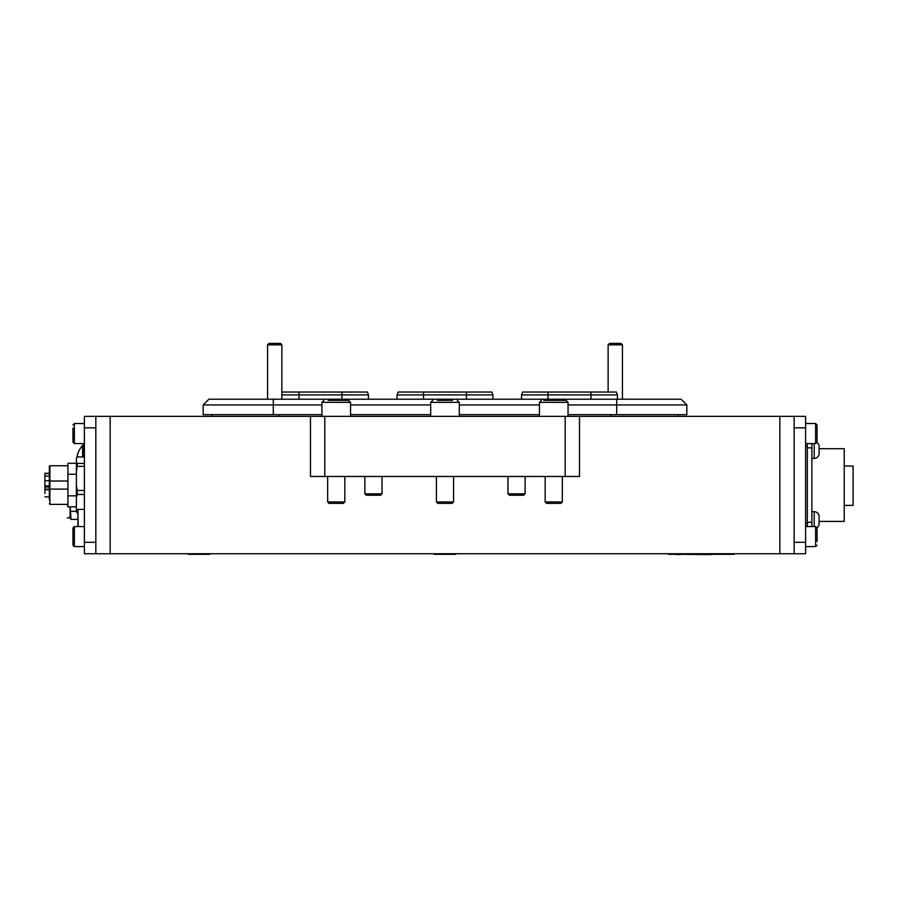 <?xml version="1.0" encoding="UTF-8"?>
<svg xmlns="http://www.w3.org/2000/svg" width="898" height="898" viewBox="0 0 898 898"><rect width="100%" height="100%" fill="white"/><g stroke="black" fill="none" stroke-linecap="round" stroke-linejoin="round"><path stroke-width="1.35" d="M794.146 416.369L805.596 416.369L805.596 553.74L794.146 553.74L794.146 416.369L579.502 416.369L579.502 476.479L565.19 476.479L565.19 416.369L579.502 416.369M805.596 553.74L95.839 553.74L95.839 416.369L565.19 416.369M565.19 476.479L324.795 476.479L324.795 416.369M324.795 476.479L310.484 476.479L310.484 416.369M678.237 416.369L678.237 414.663M211.748 416.369L211.748 414.663M568.052 414.663L686.824 414.663L686.824 404.931L568.052 404.931M539.44 404.931L459.305 404.931M430.681 404.931L350.546 404.931M321.933 404.931L203.161 404.931L203.161 414.663L321.933 414.663M350.546 414.663L430.681 414.663M459.305 414.663L539.44 414.663M203.161 404.931L208.886 399.206L681.099 399.206L686.824 404.931M368.438 394.907L367.394 392.044L368.438 394.907L368.438 399.206L368.438 394.907L281.86 394.907M367.394 392.044L281.86 392.044M397.062 399.206L397.062 394.907L398.095 392.044L491.891 392.044L492.935 394.907L466.455 394.907L466.455 392.044M397.062 394.907L466.455 394.907L466.455 399.206M492.935 399.206L492.935 394.907M95.839 553.74L84.39 553.74L84.39 416.369L95.839 416.369M67.227 505.091C67.227 521.514 67.227 521.514 67.227 505.091L67.227 504.373M67.227 517.832L70.089 517.832L70.089 506.842M70.089 517.832L70.998 519.403L70.235 506.842M76.386 511.332L70.998 511.332M77.239 466.343L77.239 463.413L76.386 462.077L76.386 471.315L77.239 466.343L84.39 466.343M84.39 463.413L77.239 463.413M49.334 499.726L49.334 466.309L49.906 465.748L49.906 481.014L67.934 481.014M77.958 512.096L77.239 512.096L76.386 508.448L76.386 511.838L77.958 513.173M76.386 508.448L76.386 498.098L77.239 494.45L84.39 494.45M84.39 490.443L77.239 490.443L76.386 485.47L76.386 471.315M76.386 462.077L76.386 458.283L77.239 456.947L84.39 456.947M76.386 485.47L76.386 498.098M77.239 513.173L77.239 512.096M77.239 494.45L77.239 490.443M76.386 474.267L67.934 474.267L67.934 495.853L76.386 495.853M67.934 495.853L67.934 506.842L76.386 506.842M76.386 463.278L67.934 463.278L67.934 474.267M67.934 489.107L49.906 489.107L49.906 481.014M49.906 489.107L49.906 504.373L67.934 504.373M49.334 485.807L44.9 485.807L44.9 473.538L49.334 473.538M49.334 487.019L44.9 487.019L44.9 485.807M49.334 476.041L44.9 476.041M44.9 480.711L49.334 480.711M49.334 489.758L44.9 489.758L44.9 493.406M44.9 489.758L44.9 486.413M44.9 489.152L49.334 489.152M807.313 443.567L807.313 526.554M817.045 427.976L817.045 442.13L817.045 437.887L817.045 442.13L819.099 445.217L819.099 454.5C818.381 456.959 816.742 458.272 814.194 458.44L814.194 443.567M811.893 511.68L814.194 511.68C816.742 511.849 818.381 513.162 819.099 515.62L819.099 524.903L817.045 527.957L817.045 541.528M844.232 505.383L853.1 505.383L853.1 466.04L844.232 466.04M819.099 521.401L844.232 521.401L844.232 448.719L819.099 448.719M811.893 522.266L807.313 522.266L807.313 447.855L811.893 447.855L811.893 526.554M811.893 443.567L811.893 447.855M525.128 493.821L523.691 495.247L509.391 495.247L507.954 493.821L525.128 493.821L525.128 476.479M382.032 493.821L380.606 495.247L366.294 495.247L364.857 493.821L382.032 493.821L382.032 476.479M364.857 493.821L364.857 476.479M608.126 344.832L609.551 343.395L621.001 343.395L622.426 344.832L608.126 344.832L608.126 392.044M267.559 344.832L268.985 343.395L280.434 343.395L281.86 344.832L267.559 344.832L267.559 399.206M562.328 501.948L560.902 503.374L546.59 503.374L545.165 501.948L562.328 501.948L562.328 476.479M543.806 400.351L566.054 400.351L568.052 402.349L539.44 402.349L541.438 400.351M344.832 501.948L343.395 503.374L329.083 503.374L327.658 501.948L344.832 501.948L344.832 476.479M328.096 400.351L348.547 400.351L350.546 402.349L321.933 402.349L323.931 400.351M344.394 400.351L340.544 400.351M817.045 424.956L817.045 429.21L817.045 424.956L815.609 423.53L805.596 423.53L815.609 423.53L815.609 443.567L805.596 443.567M817.045 531.627L817.045 527.99L817.045 531.627L817.045 527.99L819.099 524.903M817.045 541.269L817.045 538.811M84.39 423.53L74.377 423.53L72.951 424.956L74.377 423.53L74.377 443.567L72.951 442.13L72.951 428.088M72.951 544.188L72.951 540.922M72.951 532.177L72.951 528.967M72.951 545.165L72.951 527.99L74.377 526.554L74.377 546.59L72.951 545.165L74.377 546.59L84.39 546.59M453.58 501.948L452.143 503.374L437.842 503.374L436.406 501.948L453.58 501.948L453.58 476.479M437.449 400.351L452.536 400.351M209.604 554.313L209.604 553.74L209.604 554.313L188.142 554.313L188.142 553.74L188.142 554.313M455.724 553.74L455.724 554.313L434.262 554.313L434.262 553.74L434.262 554.313M734.048 553.74L734.048 554.313L668.224 554.313L668.224 553.74L668.224 554.313M707.209 554.605L682.547 554.313M678.899 554.605L682.065 554.313M676.98 554.605L678.024 554.313M678.024 554.605L678.989 554.313M725.225 554.313L711.979 554.313M706.849 554.605L708.152 554.313M708.084 554.313L711.384 554.605M708.152 554.605L708.814 554.313M711.261 554.313L711.912 554.313M83.48 456.947L83.48 444.993L82.616 445.386L82.616 456.947L82.616 449.786M521.547 399.206L521.547 394.907L522.591 392.044L616.376 392.044L617.42 394.907L521.547 394.907M617.42 394.907L617.42 399.206L617.42 394.907L616.376 392.044M779.834 553.74L779.834 416.369M110.151 553.74L110.151 416.369M610.988 416.369L610.988 414.663M279.009 416.369L279.009 414.663M616.713 414.663L616.713 399.206M273.284 414.663L273.284 399.206M299.034 399.206L299.034 392.044M341.97 399.206L341.97 392.044M423.53 399.206L423.53 392.044M95.839 427.818L84.39 427.818M95.839 542.302L84.39 542.302M77.958 526.554L77.958 509.671L78.059 523.983M77.958 514.722L78.238 526.554M805.596 427.818L794.146 427.818M805.596 542.302L794.146 542.302M807.313 446.429L805.596 446.429M807.313 523.691L805.596 523.691M814.194 511.68L814.194 526.554M817.045 545.165L815.609 546.59L815.609 526.554L805.596 526.554M459.305 416.369L459.305 402.349L430.681 402.349L432.69 400.351M728.323 554.313L728.323 553.74M673.949 554.313L673.949 553.74M548.027 399.206L548.027 392.044M590.951 399.206L590.951 392.044M77.958 519.403L70.998 519.403M49.906 465.748L67.934 465.748M49.334 503.8L49.906 504.373M49.334 473.257L44.9 473.257M49.334 496.863L44.9 496.863M78.238 509.391L84.39 509.391M811.893 458.44L814.194 458.44M815.609 443.567L817.045 442.13L819.099 445.217M507.954 493.821L507.954 476.479M622.426 399.206L622.426 344.832M281.86 399.206L281.86 344.832M539.44 402.349L539.44 416.369M545.165 476.479L545.165 501.948M568.052 402.349L568.052 416.369M321.933 402.349L321.933 416.369M327.658 476.479L327.658 501.948M350.546 402.349L350.546 416.369M815.687 546.59L805.596 546.59M815.609 526.554L817.045 527.99M72.951 442.13L74.377 443.567L84.39 443.567M84.39 526.554L74.063 526.587M74.377 526.554L72.951 527.99M430.681 402.349L430.681 416.369M436.406 476.479L436.406 501.948M459.305 402.349L457.295 400.351M680.381 553.74L680.381 554.313M701.843 553.74L701.843 554.313M82.616 445.386L83.48 444.993L82.616 445.386A25.694 25.694 0 0 0 76.801 457.565M83.48 444.993L84.39 444.993"/></g></svg>
